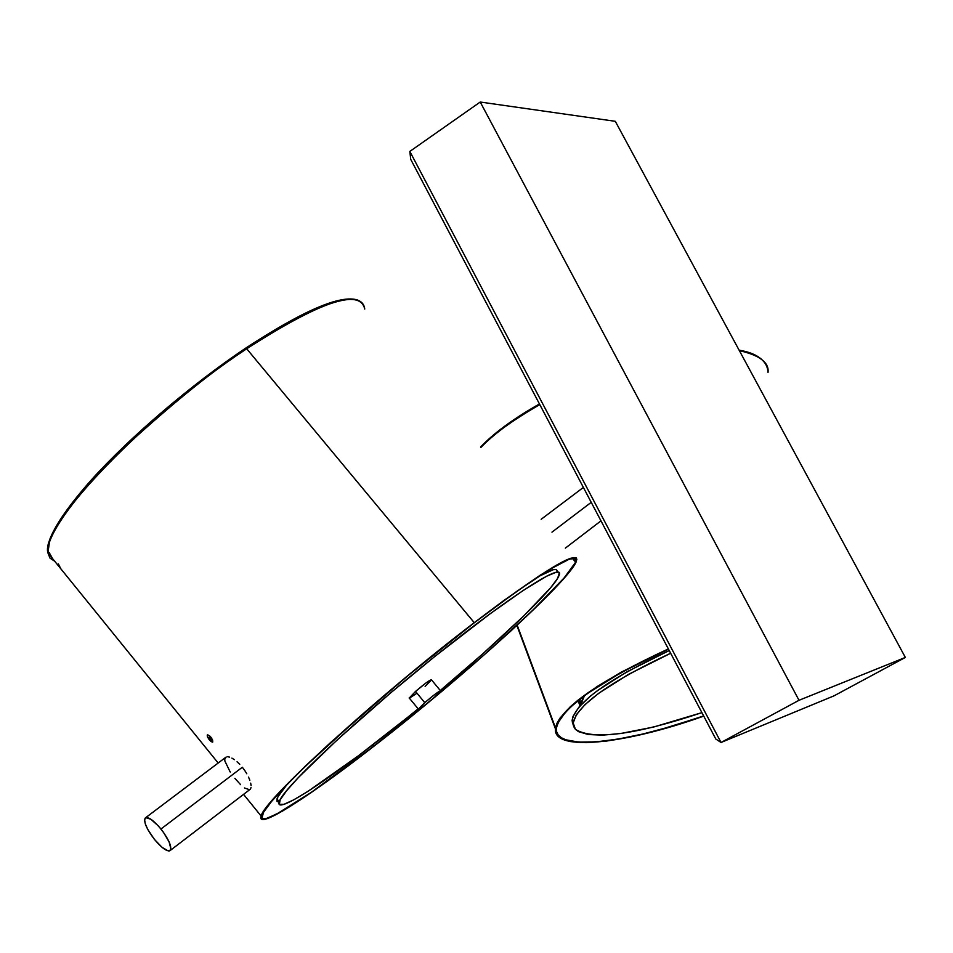 <?xml version="1.0" encoding="UTF-8"?>
<svg xmlns="http://www.w3.org/2000/svg" width="953" height="953" viewBox="0 0 953 953"><rect width="100%" height="100%" fill="white"/><g stroke="black" fill="none" stroke-linecap="round" stroke-linejoin="round"><path stroke-width="1.43" d="M409.171 698.12L415.532 691.437L424.752 702.635C434.199 694.594 439.512 690.711 440.679 690.996L434.258 697.465C424.871 705.458 419.57 709.33 418.367 709.08L424.752 702.635L415.532 691.437L409.385 698.18M287.032 784.51C281.266 791.228 277.907 796.041 276.966 798.948L276.989 801.413L279.193 802.057L277.049 801.497L277.847 796.934L287.032 784.51M434.711 656.557L433.377 654.937L434.711 656.557L390.79 692.771L337.422 739.683L298.539 777.374L286.591 790.74L280.17 799.793L279.336 804.32L283.923 804.32L293.536 799.96L307.652 791.562L358.114 755.991L407.753 717.252C337.112 774.467 273.642 817.186 279.277 801.795C281.457 789.715 356.16 719.36 434.711 656.557C510.629 595.446 566.273 560.126 558.946 575.672C554.372 588.537 501.504 639.213 440.274 690.496L482.611 653.972L523.602 616.079L550.703 587.656L557.541 578.471L559.28 573.289L558.148 572.324L555.659 572.467L546.629 576.208L523.316 590.372L489.854 613.97L434.711 656.557M242.324 767.248L160.962 829.015C168.884 839.533 171.981 846.669 170.277 850.445C167.263 851.994 161.998 848.325 154.481 839.438L162.081 847.36L168.24 850.91L169.586 850.862L170.885 848.873L169.086 841.868L163.416 832.243L158.389 826.001L150.931 819.282L145.797 817.65L144.57 819.723L145.332 823.988L147.965 829.789L154.481 839.438C146.595 828.991 143.498 821.867 145.19 818.043C148.156 816.459 153.409 820.116 160.962 829.015L242.324 767.248L244.718 770.453L242.324 767.248M246.803 773.776L244.718 770.453L246.803 773.776M249.829 780.245L248.53 777.088L249.829 780.245M251.08 785.617L250.687 783.14L251.08 785.617M250.46 788.977L250.996 787.595L250.46 788.977M209.16 737.658L210.172 739.063L209.255 739.754L207.504 736.955L207.754 734.799L210.863 737.157L212.59 739.993L212.305 742.161L210.375 740.969L207.504 736.955L207.23 735.037L209.72 735.942L212.59 739.993L212.745 742.03L209.255 739.754L210.172 739.063L209.16 737.658M54.702 561.234L50.032 558.172L47.9 552.847C44.994 535.145 82.244 486.983 127.988 444.062C175.733 400.617 215.307 368.847 246.696 348.762L245.624 348.19L246.696 348.762C146.428 414.805 39.514 526.521 47.9 552.847L49.997 558.136L54.702 561.234M49.222 552.633L52.534 558.565M58.359 563.914L60.849 568.822M474.237 622.666L246.696 348.762L474.237 622.666C545.021 569.334 579.079 548.868 576.386 561.257C569.715 580.794 463.468 677.023 373.362 746.652C307.783 797.721 256.035 830.73 261.17 816.113C262.432 801.521 377.674 696.131 474.237 622.666L408.694 674.938L330.584 742.53L305.27 766.188L277.156 794.719L265.947 808.061L262.718 812.861L261.039 818.603L262.516 819.532L265.494 819.199L282.731 810.955L310.607 792.967L346.475 767.153L387.383 735.668L430.351 700.896L472.426 665.23L510.701 631.136L542.4 601.045L564.903 577.327L575.993 562.187L576.851 559.363L576.208 557.755L570.311 558.327L565.069 560.555L540.399 575.052L503.78 600.533L474.237 622.666M240.609 784.676L234.855 778.315M249.507 789.715L244.456 787.964M237.059 761.757L239.739 764.318L237.059 761.757M231.877 758.111L234.402 759.672L231.877 758.111M227.672 756.753L229.602 757.135L227.672 756.753M230.221 772.061L224.884 761.066L224.765 759.196L226.183 756.992L145.595 817.745M473.903 623.071C544.294 570.037 578.161 549.678 575.505 561.996C570.001 577.339 504.208 639.677 431.566 699.788L485.399 653.758L532.119 610.909L564.116 577.947L575.124 562.889L575.969 560.102L575.314 558.506L569.453 559.077L549.285 569.644L516.562 591.503L473.903 623.071C377.912 696.107 263.362 800.865 262.087 815.387C256.988 829.92 308.403 797.125 373.612 746.342L372.54 745.02L373.612 746.342L311.214 792.408L276.489 814.16L266.375 818.46L263.421 818.794L261.956 817.853L263.636 812.147L271.653 801.342L285.888 785.689L305.961 765.724L360.341 716.168L408.766 675.022L473.903 623.071M428.91 701.992L373.612 746.342L428.91 701.992M591.229 502.338L551.966 532.155L591.229 502.338M701.908 712.641C635.115 734.882 592.945 740.445 575.409 729.319L578.483 731.63L588.311 734.537L602.618 735.156L620.748 733.5L653.603 727.044L701.908 712.641M555.528 727.889L517.181 625.156L555.528 727.889C561.424 707.293 599.044 680.966 668.375 648.922L621.32 672.115L597.102 686.553L577.887 700.264L570.382 706.661L559.876 718.252L556.921 723.339L555.528 727.889L555.659 731.868L557.291 735.251L560.388 738.015L570.752 741.637L586.19 742.661L606.013 741.148L629.421 737.217L655.581 731.046L703.743 716.12C624.584 744.388 552.871 752.012 555.42 728.783L555.528 727.889M556.421 727.58C562.306 707.126 599.663 680.978 668.494 649.136L621.868 672.127L587.56 693.415L571.216 706.471L565.236 712.463L557.827 723.065L556.326 728.485C553.788 751.56 624.977 744.019 703.648 715.941L669.637 726.913L642.596 734.072L617.842 739.123L596.244 741.851L578.626 742.089L565.725 739.778L561.246 737.658L558.172 734.906L556.552 731.547L556.421 727.58M480.229 102.031L799.007 700.288L721.028 742.482L409.838 151.42L480.229 102.031L409.838 151.42L410.719 159.354L715.798 739.028L410.719 159.354L409.838 151.42L721.028 742.482L799.007 700.288L905.35 657.439L615.293 121.305L480.229 102.031L799.007 700.288L905.35 657.439L833.994 695.857L905.35 657.439L615.293 121.305L480.229 102.031M833.994 695.857L721.028 742.482L715.798 739.028L721.028 742.482L833.994 695.857M768.023 372.385C767.439 361.104 757.885 353.849 739.361 350.633C759.66 355.29 769.214 362.545 768.023 372.385M539.791 404.596C514.263 418.998 494.631 433.281 480.872 447.457C492.308 434.985 511.94 420.702 539.791 404.596M580.341 705.53L580.794 702.742L584.523 695.63L580.341 705.53M580.091 698.99L579.341 702.421L579.889 706.03L580.091 698.99M578.042 700.622L579.388 704.184L578.042 700.622M670.65 653.258L628.325 674.462L598.758 693.26L584.904 704.708L576.303 714.762L573.158 723.053L573.611 726.448L575.409 729.319L573.17 722.886C577.173 705.006 609.67 681.8 670.65 653.258M573.265 725.15L572.134 720.158C576.1 702.266 608.467 679.06 669.232 650.554L627.241 671.639L597.686 690.46L590.133 696.345L578.888 707.174L573.015 716.406L572.134 720.325L572.598 723.732M49.413 554.717L53.225 559.423L49.413 554.717M211.292 740.29L210.172 739.063L211.292 740.29M364.749 309.082C359.972 288.068 320.625 301.291 246.696 348.762C290.01 318.802 361.461 281.361 364.749 309.082M407.753 717.252L418.141 708.806L407.753 717.252M440.489 690.758L431.506 679.87C430.291 679.537 424.967 683.396 415.532 691.437L426.11 682.848L431.518 679.68M431.399 680.085L425.121 686.386M416.604 693.415L409.504 698.144M556.969 570.537L555.825 569.537L553.324 569.668L538.421 576.553C552.013 568.858 558.16 567.428 556.874 572.265M434.258 697.465L440.584 691.199L435.342 694.034L424.752 702.635L418.355 709.27L423.775 705.994L434.258 697.465M409.182 697.93L418.367 709.08M276.966 798.948L279.277 801.795M250.234 789.263L170.277 850.445M218.154 762.996L47.9 552.847L49.925 538.981C55.822 524.09 69.724 504.316 91.607 479.633C130.227 436.784 191.374 384.559 245.612 348.19M243.563 794.361L261.17 816.113M575.505 561.996L572.384 558.255M600.974 520.862L565.355 548.118M516.86 625.454L555.42 728.783M480.538 447.052C494.238 432.793 513.881 418.427 539.458 403.965M739.111 350.168C749.534 351.848 757.301 355.171 762.4 360.127M579.341 702.421L580.365 705.137M572.134 720.158L573.17 722.886M583.379 487.436L541.161 519.29M245.671 348.155C303.388 310.38 340.793 294.358 357.851 300.1"/></g></svg>

